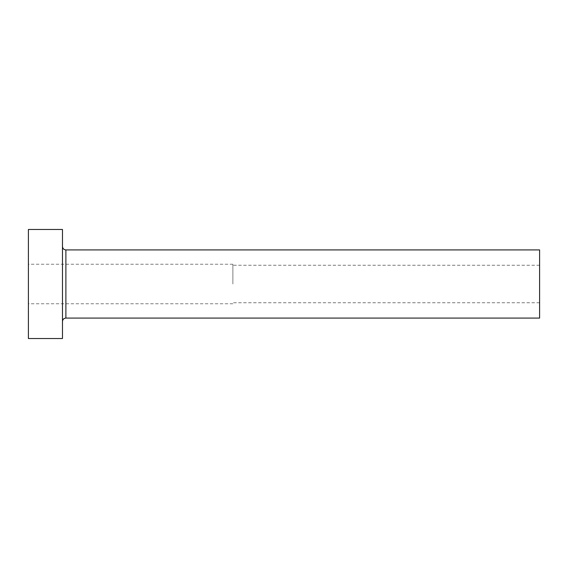 <?xml version="1.0" encoding="UTF-8"?>
<svg xmlns="http://www.w3.org/2000/svg" width="568" height="568" viewBox="0 0 568 568"><rect width="100%" height="100%" fill="white"/><g stroke="black" fill="none" stroke-linecap="round" stroke-linejoin="round"><path stroke-width="0.43" stroke-dasharray="2.84 2.13" d="M232.88 284L232.88 264.234L232.88 284M539.6 318.08L539.6 249.92M28.4 338.528L28.4 229.472M62.48 338.528L62.48 229.472M62.48 284L62.48 321.488L62.48 284M28.4 284L28.4 303.766L28.4 284M539.6 284L539.6 302.744L539.6 284M65.888 318.08L65.888 249.92M539.6 265.256L232.88 265.256M232.88 264.234L28.4 264.234M232.88 303.766L28.4 303.766M539.6 302.744L232.88 302.744"/><path stroke-width="0.85" d="M65.888 318.08L65.888 249.92L539.6 249.92L539.6 318.08L65.888 318.08C63.815 318.279 62.679 319.415 62.48 321.488M62.48 284L62.48 338.528L28.4 338.528L28.4 229.472L62.48 229.472L62.48 284M65.888 249.92C63.815 249.721 62.679 248.585 62.48 246.512"/></g></svg>
